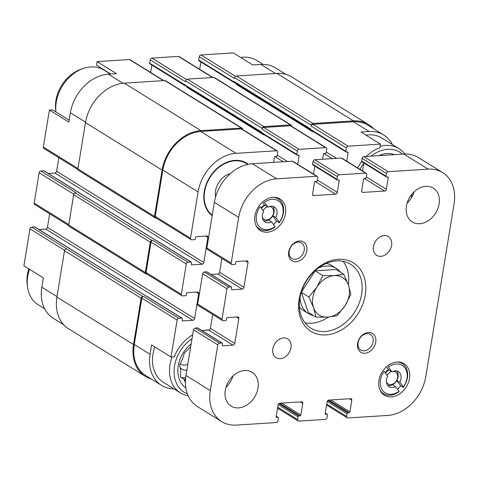<?xml version="1.0" encoding="UTF-8"?>
<svg xmlns="http://www.w3.org/2000/svg" width="478" height="478" viewBox="0 0 478 478"><rect width="100%" height="100%" fill="white"/><g stroke="black" fill="none" stroke-linecap="round" stroke-linejoin="round"><path stroke-width="0.72" d="M185.673 377.775A22.346 17.041 -58.2 0 1 180.995 377.279M183.456 378.952A22.346 17.041 121.8 0 0 185.524 379.436M365.999 135.16A35.396 26.995 -58.2 0 1 381.832 138.005L398.861 148.556A35.396 26.995 -58.2 0 1 404.741 154.012M392.348 144.517A38.939 29.696 121.8 0 0 383.697 134.993A38.939 29.696 121.8 0 0 369.171 131.54L360.998 132.059L380.452 144.123L348.121 146.184A1.769 1.35 121.8 0 0 346.395 147.941L345.851 151.263A0.884 0.675 121.8 0 0 346.442 152.046L347.536 151.98A0.884 0.675 121.8 0 1 348.121 152.763L346.747 161.17M310.598 129.771L234.423 82.551A1.326 1.01 121.8 0 1 234.035 81.493L233.963 81.905A0.884 0.675 121.8 0 0 234.226 82.61L198.956 60.748A0.884 0.675 121.8 0 1 198.693 60.043L199.242 56.721A1.769 1.35 121.8 0 1 200.963 54.964L233.3 52.903L252.754 64.966L260.928 64.44L275.537 73.498M110.753 74.03L96.478 65.181L97.064 61.602L116.524 73.66L108.351 74.186A38.939 29.696 121.8 0 0 70.391 112.772L85.556 122.171M69.185 120.175L52.538 109.856L49.407 110.059L68.862 122.117L70.391 112.772M366.244 156.455A36.501 27.838 -58.2 0 1 379.867 147.708L380.452 144.123M248.231 164.277A31.446 23.984 121.8 0 0 239.341 160.542A31.446 23.984 121.8 0 0 234.895 160.375A31.446 23.984 121.8 0 0 208.3 179.65A31.446 23.984 121.8 0 0 207.9 211.258A31.446 23.984 121.8 0 0 212.154 215.703M357.586 167.886A36.501 27.838 -58.2 0 1 361.715 161.528M322.614 159.24L323.421 154.34A0.884 0.675 121.8 0 1 324.281 153.462L325.375 153.39A0.884 0.675 121.8 0 0 326.235 152.518L326.779 149.196A1.769 1.35 121.8 0 0 326.259 147.78A1.769 1.35 121.8 0 0 325.596 147.624L299.079 149.321A1.769 1.35 121.8 0 0 297.352 151.072L296.808 154.394A0.884 0.675 121.8 0 0 297.4 155.177L298.487 155.111A0.884 0.675 121.8 0 1 299.079 155.894L297.704 164.301M273.571 162.371L274.378 157.471A0.884 0.675 121.8 0 1 275.238 156.593L276.326 156.527A0.884 0.675 121.8 0 0 277.192 155.649L277.736 152.327A1.769 1.35 121.8 0 0 277.216 150.911A1.769 1.35 121.8 0 0 276.553 150.755L236.048 153.342A38.939 29.696 121.8 0 0 198.095 191.935L190.507 238.241A1.769 1.35 121.8 0 0 191.027 239.651A1.769 1.35 121.8 0 0 191.69 239.813L194.594 239.627A0.884 0.675 121.8 0 0 195.46 238.749L195.663 237.5A0.884 0.675 121.8 0 1 196.524 236.622L206.699 235.977A1.769 1.35 121.8 0 1 207.356 236.132A1.769 1.35 121.8 0 1 207.876 237.542L203.795 262.464A1.769 1.35 121.8 0 1 202.075 264.22L191.899 264.866A0.884 0.675 121.8 0 1 191.308 264.083L191.517 262.834A0.884 0.675 121.8 0 0 190.925 262.052L188.015 262.237A1.769 1.35 121.8 0 0 186.295 263.993L181.329 294.311A1.769 1.35 121.8 0 0 181.849 295.721A1.769 1.35 121.8 0 0 182.506 295.882L185.416 295.697A0.884 0.675 121.8 0 0 186.277 294.818L186.48 293.57A0.884 0.675 121.8 0 1 187.346 292.691L197.516 292.046A1.769 1.35 121.8 0 1 198.179 292.201A1.769 1.35 121.8 0 1 198.699 293.611L194.618 318.533A1.769 1.35 121.8 0 1 192.891 320.284L182.721 320.935A0.884 0.675 121.8 0 1 182.13 320.152L182.333 318.904A0.884 0.675 121.8 0 0 181.742 318.121L178.838 318.306A1.769 1.35 121.8 0 0 177.111 320.063L171.058 357.024L174.189 356.827A36.501 27.838 -58.2 0 1 192.652 334.809M204.518 330.352A36.501 27.838 -58.2 0 1 209.071 330.011M411.367 197.946L412 194.08M70.427 249.181A0.884 0.675 121.8 0 0 70.182 248.841L34.912 226.978A0.884 0.675 121.8 0 0 34.583 226.901L31.679 227.086L142.838 296.491L143.567 296.444A1.769 1.35 121.8 0 0 141.841 298.2L134.258 344.507L150.068 354.306L151.598 344.961L171.058 357.024M150.068 354.306A38.939 29.696 121.8 0 0 161.522 385.358A38.939 29.696 121.8 0 0 173.902 388.871M188.189 395.79A35.396 26.995 -58.2 0 1 180.415 392.904L163.386 382.352A35.396 26.995 -58.2 0 1 154.818 346.956M63.682 324.711L53.285 318.264A38.939 29.696 121.8 0 1 41.831 287.212L43.361 277.867L23.9 265.804L29.953 228.843L64.614 250.323M383.697 134.993L367.887 125.194A38.939 29.696 121.8 0 0 353.361 121.735L312.851 124.322A1.769 1.35 121.8 0 0 311.13 126.078L346.395 147.941M134.258 344.507A38.939 29.696 121.8 0 0 145.712 375.559L161.522 385.358M373.3 128.546A39.823 30.371 121.8 0 0 368.353 124.441L291.735 76.946A39.823 30.371 121.8 0 0 276.876 73.409L236.371 75.996A1.769 1.35 121.8 0 0 234.644 77.753L234.507 78.583L199.242 56.721M312.785 131.313L312.72 131.731L236.102 84.236A1.769 1.35 121.8 0 0 236.09 83.578M291.664 126.341A1.769 1.35 121.8 0 0 291.126 125.087L214.508 77.591A1.769 1.35 121.8 0 0 213.845 77.436L187.328 79.127A1.769 1.35 121.8 0 0 185.601 80.884L185.464 81.714L150.194 59.852L149.65 63.174A0.884 0.675 121.8 0 0 149.913 63.879L185.183 85.741A0.884 0.675 121.8 0 0 185.512 85.819L185.595 85.813M263.742 134.443L263.677 134.862L187.053 87.366A1.769 1.35 121.8 0 0 187.041 86.709M242.621 129.472A1.769 1.35 121.8 0 0 242.083 128.218L165.46 80.722A1.769 1.35 121.8 0 0 164.802 80.567L124.292 83.154A39.823 30.371 121.8 0 0 85.478 122.619L77.896 168.931A1.769 1.35 121.8 0 0 78.416 170.341L155.033 217.837A1.769 1.35 121.8 0 0 155.697 217.992L156.049 217.974M79.611 193.112A0.884 0.675 121.8 0 0 79.366 192.771L44.096 170.909A0.884 0.675 121.8 0 0 43.767 170.831L40.857 171.016L76.127 192.879L75.404 192.927A1.769 1.35 121.8 0 0 73.678 194.683L68.713 225.001A1.769 1.35 121.8 0 0 69.232 226.411L145.85 273.906A1.769 1.35 121.8 0 0 146.513 274.061L146.871 274.043M66.221 248.996A1.769 1.35 121.8 0 0 64.494 250.753L56.912 297.059A39.823 30.371 121.8 0 0 68.629 328.816L145.246 376.311A39.823 30.371 121.8 0 0 151.126 378.917M234.035 81.493L310.652 128.982L310.58 129.401A0.884 0.675 121.8 0 0 310.843 130.106L346.114 151.968M149.65 63.174L261.609 132.119L261.538 132.531A0.884 0.675 121.8 0 0 261.801 133.237L297.071 155.099M191.254 262.129L155.983 240.267A0.884 0.675 121.8 0 0 155.655 240.189L79.037 192.694A0.884 0.675 121.8 0 1 79.366 192.771M182.07 318.199L146.806 296.336A0.884 0.675 121.8 0 0 146.471 296.258L69.854 248.763A0.884 0.675 121.8 0 1 70.182 248.841M368.353 124.441A39.823 30.371 121.8 0 0 353.493 120.904L312.988 123.491A1.769 1.35 121.8 0 0 311.262 125.248L311.13 126.078M200.897 61.955L199.69 69.328M326.259 147.78L290.988 125.917A1.769 1.35 121.8 0 0 290.331 125.762L263.808 127.453A1.769 1.35 121.8 0 0 262.081 129.209L297.352 151.072M291.126 125.087A1.769 1.35 121.8 0 0 290.463 124.931L263.946 126.622A1.769 1.35 121.8 0 0 262.219 128.379L262.081 129.209M151.855 65.086L150.648 72.459M277.216 150.911L241.946 129.048A1.769 1.35 121.8 0 0 241.282 128.893L200.778 131.48A38.939 29.696 121.8 0 0 162.825 170.072L155.242 216.379A1.769 1.35 121.8 0 0 155.762 217.789L191.027 239.651M58.854 157.722L56.643 171.244L203.795 262.464M48.158 173.43L54.916 172.994A1.769 1.35 121.8 0 0 56.643 171.244M181.849 295.721L146.579 273.858A1.769 1.35 121.8 0 1 146.059 272.448L151.024 242.131A1.769 1.35 121.8 0 1 152.751 240.374L152.022 240.422A1.769 1.35 121.8 0 0 150.295 242.179L145.33 272.496A1.769 1.35 121.8 0 0 145.85 273.906M49.676 213.791L47.459 227.313L194.618 318.533M38.975 229.5L45.733 229.064A1.769 1.35 121.8 0 0 47.459 227.313M312.72 131.731A1.769 1.35 121.8 0 0 312.737 131.283M263.677 134.862A1.769 1.35 121.8 0 0 263.695 134.414M242.083 128.218A1.769 1.35 121.8 0 0 241.42 128.062L200.915 130.649A39.823 30.371 121.8 0 0 162.096 170.114L154.514 216.426A1.769 1.35 121.8 0 0 155.033 217.837M142.838 296.491A1.769 1.35 121.8 0 0 141.118 298.242L133.529 344.554A39.823 30.371 121.8 0 0 145.246 376.311M184.986 84.624A1.326 1.01 121.8 0 0 185.38 85.682L261.556 132.902M155.565 240.195L79.169 192.837A1.326 1.01 121.8 0 0 78.673 192.718M146.388 296.264L69.985 248.907A1.326 1.01 121.8 0 0 69.489 248.787M234.226 82.61A0.884 0.675 121.8 0 0 234.555 82.688L234.644 82.682M184.92 85.036A0.884 0.675 121.8 0 0 185.183 85.741M285.856 74.341L275.459 67.894A38.939 29.696 121.8 0 0 260.928 64.44M212.877 77.496L179.101 56.559A1.769 1.35 121.8 0 0 178.443 56.404L151.92 58.095A1.769 1.35 121.8 0 0 150.194 59.852M163.834 80.633L130.058 59.69A1.769 1.35 121.8 0 0 129.395 59.535L97.064 61.602M49.407 110.059L43.349 147.021A1.769 1.35 121.8 0 0 43.874 148.431L77.896 169.523M40.857 171.016A1.769 1.35 121.8 0 0 39.136 172.773L34.171 203.09A1.769 1.35 121.8 0 0 34.691 204.5L68.713 225.592M31.679 227.086A1.769 1.35 121.8 0 0 29.953 228.843M106.857 71.622A36.501 27.838 -58.2 0 1 107.335 72.172M187.388 393.836A32.845 25.047 -58.2 0 1 174.183 368.867A32.845 25.047 -58.2 0 1 192.007 338.747M185.87 387.933A28.316 21.6 -58.2 0 1 191.17 343.843M180.415 392.904A35.396 26.995 -58.2 0 1 172.038 356.964M190.68 346.843L184.418 352.955L182.524 358.859L179.644 365.12L180.702 369.99L180.487 376.933L183.994 379.317L185.428 382.52M186.838 370.301A14.382 10.964 -58.2 0 1 180.152 367.719M187.818 364.308A10.88 8.293 -58.2 0 1 184.639 365.126A10.88 8.293 -58.2 0 1 180.582 364.164A10.88 8.293 -58.2 0 1 180.164 363.877M44.633 308.74L38.12 304.701A35.396 26.995 -58.2 0 1 27.491 286.967A35.396 26.995 -58.2 0 1 29.552 269.305M27.491 286.967L27.174 284.571A32.845 25.047 -58.2 0 1 28.847 268.869M238.779 160.471A30.974 23.619 -58.2 0 1 245.405 162.962L246.379 163.566A30.974 23.619 -58.2 0 1 247.622 164.408M212.226 215.261A30.974 23.619 -58.2 0 1 207.589 210.786M212.238 215.178A30.974 23.619 -58.2 0 1 210.631 176.436A30.974 23.619 -58.2 0 1 246.379 163.566M215.566 196.954A17.698 13.498 -58.2 0 1 230.247 173.681M359.964 169.361A32.845 25.047 -58.2 0 1 363.794 163.422M370.964 156.157A32.845 25.047 -58.2 0 1 402.512 154.143M378.845 155.655A28.316 21.6 -58.2 0 1 394.631 154.645M380.088 146.358A35.396 26.995 -58.2 0 1 398.861 148.556M83.375 68.462L81.087 69.238A32.845 25.047 -58.2 0 0 55.735 110.131L55.986 111.995A35.396 26.995 -58.2 0 1 83.375 68.462A35.396 26.995 -58.2 0 1 103.989 70.093L110.376 74.054M240.733 57.509A35.396 26.995 -58.2 0 1 256.567 60.353L263.079 64.387M184.209 379.813L185.464 380.59M340.39 272.149A26.547 20.249 121.8 0 0 336.219 268.373A26.547 20.249 121.8 0 0 326.313 266.019A26.547 20.249 121.8 0 0 317.894 268.331M300.059 297.107A26.547 20.249 121.8 0 0 308.244 313.502A26.547 20.249 121.8 0 0 313.478 315.558M326.42 263.366A26.547 20.249 -58.2 0 1 331.356 265.356L336.219 268.373M308.244 313.502L303.381 310.485A26.547 20.249 -58.2 0 1 299.401 306.954M261.448 208.504A8.849 6.752 -58.2 0 1 265.015 205.295L267.931 207.105A8.849 6.752 -58.2 0 1 274.372 206.95A8.849 6.752 -58.2 0 1 275.758 217.49L272.836 215.686A8.849 6.752 -58.2 0 1 268.564 220.023L271.486 221.834A8.849 6.752 -58.2 0 1 265.045 221.989A8.849 6.752 -58.2 0 1 263.665 211.443L260.092 206.705A16.15 12.314 -58.2 0 0 258.58 225.789A16.15 12.314 -58.2 0 0 275.053 226.572L274.946 227.032A17.698 13.498 -58.2 0 1 259.53 228.986A17.698 13.498 -58.2 0 1 255.861 225.138M268.564 220.023A8.849 6.752 -58.2 0 1 263.742 220.836M272.759 206.293A8.849 6.752 -58.2 0 1 272.836 215.686M385.465 373.199A8.849 6.752 -58.2 0 1 389.032 369.99L391.948 371.8A8.849 6.752 -58.2 0 1 398.389 371.645A8.849 6.752 -58.2 0 1 399.769 382.185L396.854 380.38A8.849 6.752 -58.2 0 1 392.581 384.718L395.503 386.529A8.849 6.752 -58.2 0 1 389.062 386.684A8.849 6.752 -58.2 0 1 387.682 376.138L384.109 371.4A16.15 12.314 -58.2 0 0 382.591 390.484A16.15 12.314 -58.2 0 0 399.07 391.267L398.963 391.727A17.698 13.498 -58.2 0 1 383.547 393.681A17.698 13.498 -58.2 0 1 379.879 389.833M392.581 384.718A8.849 6.752 -58.2 0 1 387.76 385.531M396.776 370.988A8.849 6.752 -58.2 0 1 396.854 380.38M273.105 197.324A17.698 13.498 -58.2 0 1 278.184 198.896A17.698 13.498 -58.2 0 1 279.218 222.688L279.325 222.228L275.758 217.49M267.931 207.105L264.364 202.367A16.15 12.314 -58.2 0 1 280.843 203.15A16.15 12.314 -58.2 0 1 279.325 222.228M397.122 362.019A17.698 13.498 -58.2 0 1 402.201 363.591A17.698 13.498 -58.2 0 1 403.235 387.383L403.342 386.923L399.769 382.185M391.948 371.8L388.381 367.062A16.15 12.314 -58.2 0 1 404.86 367.845A16.15 12.314 -58.2 0 1 403.342 386.923M386.355 189.27A1.769 1.35 121.8 0 1 384.629 191.027L362.832 192.413A1.769 1.35 121.8 0 1 362.169 192.258A1.769 1.35 121.8 0 1 361.649 190.847L363.555 179.22A0.884 0.675 121.8 0 1 364.415 178.342L365.509 178.27A0.884 0.675 121.8 0 0 366.369 177.392L366.811 174.697A1.769 1.35 121.8 0 0 366.291 173.281A1.769 1.35 121.8 0 0 365.628 173.126L339.111 174.823A1.769 1.35 121.8 0 0 337.384 176.573L336.942 179.274A0.884 0.675 121.8 0 0 337.534 180.057L338.621 179.991A0.884 0.675 121.8 0 1 339.213 180.774L337.307 192.401A1.769 1.35 121.8 0 1 335.586 194.158L313.789 195.55A1.769 1.35 121.8 0 1 313.126 195.388A1.769 1.35 121.8 0 1 312.606 193.978L314.512 182.351A0.884 0.675 121.8 0 1 315.372 181.473L316.46 181.401A0.884 0.675 121.8 0 0 317.326 180.529L317.768 177.828A1.769 1.35 121.8 0 0 317.249 176.418A1.769 1.35 121.8 0 0 316.585 176.257L276.625 178.808A38.939 29.696 121.8 0 0 238.671 217.4L231.185 263.085A1.769 1.35 121.8 0 0 231.711 264.495A1.769 1.35 121.8 0 0 232.368 264.657L234.728 264.501A0.884 0.675 121.8 0 0 235.594 263.629L235.797 262.38A0.884 0.675 121.8 0 1 236.658 261.502L246.833 260.857A1.769 1.35 121.8 0 1 247.49 261.012A1.769 1.35 121.8 0 1 248.01 262.422L243.929 287.344A1.769 1.35 121.8 0 1 242.209 289.094L232.033 289.746A0.884 0.675 121.8 0 1 231.442 288.963L231.651 287.714A0.884 0.675 121.8 0 0 231.059 286.931L228.693 287.081A1.769 1.35 121.8 0 0 226.972 288.837L222.007 319.155A1.769 1.35 121.8 0 0 222.527 320.565A1.769 1.35 121.8 0 0 223.184 320.726L225.55 320.571A0.884 0.675 121.8 0 0 226.411 319.698L226.614 318.45A0.884 0.675 121.8 0 1 227.48 317.571L237.65 316.92A1.769 1.35 121.8 0 1 238.313 317.081A1.769 1.35 121.8 0 1 238.833 318.491L234.752 343.413A1.769 1.35 121.8 0 1 233.025 345.164L222.856 345.815A0.884 0.675 121.8 0 1 222.264 345.032L222.467 343.784A0.884 0.675 121.8 0 0 221.876 343.001L219.516 343.15A1.769 1.35 121.8 0 0 217.789 344.907L210.308 390.592A38.939 29.696 121.8 0 0 221.762 421.644A38.939 29.696 121.8 0 0 236.293 425.097L276.254 422.546A1.769 1.35 121.8 0 0 277.981 420.795L278.423 418.095A0.884 0.675 121.8 0 0 277.832 417.306L276.738 417.378A0.884 0.675 121.8 0 1 276.153 416.595L278.053 404.968A1.769 1.35 121.8 0 1 279.779 403.211L301.576 401.819A1.769 1.35 121.8 0 1 302.239 401.974A1.769 1.35 121.8 0 1 302.759 403.39L300.853 415.018A0.884 0.675 121.8 0 1 299.993 415.896L298.899 415.962A0.884 0.675 121.8 0 0 298.039 416.84L297.597 419.541A1.769 1.35 121.8 0 0 298.117 420.951A1.769 1.35 121.8 0 0 298.78 421.106L325.297 419.415A1.769 1.35 121.8 0 0 327.024 417.658L327.466 414.964A0.884 0.675 121.8 0 0 326.874 414.175L325.787 414.247A0.884 0.675 121.8 0 1 325.195 413.464L327.101 401.831A1.769 1.35 121.8 0 1 328.822 400.08L350.619 398.688A1.769 1.35 121.8 0 1 351.282 398.843A1.769 1.35 121.8 0 1 351.802 400.253L349.896 411.887A0.884 0.675 121.8 0 1 349.036 412.765L347.948 412.831A0.884 0.675 121.8 0 0 347.082 413.709L346.64 416.41A1.769 1.35 121.8 0 0 347.159 417.82A1.769 1.35 121.8 0 0 347.823 417.975L387.783 415.424A38.939 29.696 121.8 0 0 425.737 376.837L454.1 203.646A38.939 29.696 121.8 0 0 442.646 172.594L418.322 157.513A38.939 29.696 121.8 0 0 403.791 154.059L363.83 156.611A1.769 1.35 121.8 0 0 362.103 158.367L361.661 161.062A0.884 0.675 121.8 0 0 361.924 161.767L386.248 176.848A0.884 0.675 121.8 0 0 386.577 176.926L387.664 176.854A0.884 0.675 121.8 0 1 388.255 177.643L386.355 189.27L366.447 176.932M442.646 172.594A38.939 29.696 121.8 0 0 428.115 169.134L388.154 171.686A1.769 1.35 121.8 0 0 386.427 173.442L385.985 176.143A0.884 0.675 121.8 0 0 386.248 176.848M363.866 162.974L362.557 170.969M366.291 173.281L341.967 158.206A1.769 1.35 121.8 0 0 341.304 158.051L314.787 159.742A1.769 1.35 121.8 0 0 313.06 161.498L312.618 164.193A0.884 0.675 121.8 0 0 312.881 164.904L337.205 179.979M314.823 166.105L313.514 174.1M317.249 176.418L292.924 161.337A1.769 1.35 121.8 0 0 292.261 161.182L252.3 163.733A38.939 29.696 121.8 0 0 214.347 202.319L206.866 248.01A1.769 1.35 121.8 0 0 207.386 249.42L231.711 264.495M221.876 258.401L219.611 272.263A1.769 1.35 121.8 0 1 217.884 274.019L211.127 274.45M231.388 287.009L207.064 271.934A0.884 0.675 121.8 0 0 206.735 271.851L204.375 272.006A1.769 1.35 121.8 0 0 202.648 273.757L197.683 304.08A1.769 1.35 121.8 0 0 198.203 305.49L222.527 320.565M212.698 314.47L210.428 328.332A1.769 1.35 121.8 0 1 208.701 330.089L201.943 330.519M222.204 343.079L197.88 328.004A0.884 0.675 121.8 0 0 197.551 327.92L195.191 328.075A1.769 1.35 121.8 0 0 193.465 329.826L185.984 375.511A38.939 29.696 121.8 0 0 197.438 406.563L221.762 421.644M238.57 407.895A19.909 15.182 121.8 0 0 256.722 392.796A19.909 15.182 121.8 0 0 252.121 372.284A19.909 15.182 121.8 0 0 228.723 381.205A19.909 15.182 121.8 0 0 231.143 406.133A19.909 15.182 121.8 0 0 238.57 407.895M225.957 387.335A19.909 15.182 121.8 0 0 232.983 376.001M280.18 358.667A11.06 8.437 121.8 0 0 290.266 350.272A11.06 8.437 121.8 0 0 287.708 338.878A11.06 8.437 121.8 0 0 274.713 343.837A11.06 8.437 121.8 0 0 276.057 357.681A11.06 8.437 121.8 0 0 280.18 358.667M380.823 256.339A11.06 8.437 121.8 0 0 390.908 247.945A11.06 8.437 121.8 0 0 388.351 236.55A11.06 8.437 121.8 0 0 375.355 241.51A11.06 8.437 121.8 0 0 376.7 255.354A11.06 8.437 121.8 0 0 380.823 256.339M419.714 223.716A19.909 15.182 121.8 0 0 437.872 208.617A19.909 15.182 121.8 0 0 433.265 188.105A19.909 15.182 121.8 0 0 409.873 197.026A19.909 15.182 121.8 0 0 412.287 221.953A19.909 15.182 121.8 0 0 419.714 223.716M407.101 203.156A19.909 15.182 121.8 0 0 414.127 191.821M397.069 362.019A18.582 14.173 -58.2 0 1 404.006 363.668A18.582 14.173 -58.2 0 1 406.258 386.935A18.582 14.173 -58.2 0 1 384.42 395.258A18.582 14.173 -58.2 0 1 380.13 376.114A18.582 14.173 -58.2 0 1 397.069 362.019M273.052 197.324A18.582 14.173 -58.2 0 1 279.989 198.973A18.582 14.173 -58.2 0 1 282.241 222.24A18.582 14.173 -58.2 0 1 260.402 230.563A18.582 14.173 -58.2 0 1 256.112 211.419A18.582 14.173 -58.2 0 1 273.052 197.324M338.394 259.321A40.266 30.706 -58.2 0 1 357.741 314.189A40.266 30.706 -58.2 0 1 300.477 317.84A40.266 30.706 -58.2 0 1 338.394 259.321M296.055 261.747A11.06 8.437 121.8 0 0 306.47 245.674A11.06 8.437 121.8 0 0 290.738 246.678A11.06 8.437 121.8 0 0 296.055 261.747M364.953 353.254A11.06 8.437 121.8 0 0 375.367 337.175A11.06 8.437 121.8 0 0 359.641 338.179A11.06 8.437 121.8 0 0 364.953 353.254M364.194 350.798A9.148 6.973 121.8 0 0 372.535 343.861A9.148 6.973 121.8 0 0 370.42 334.445A9.148 6.973 121.8 0 0 359.671 338.544A9.148 6.973 121.8 0 0 360.782 349.992A9.148 6.973 121.8 0 0 364.194 350.798M295.296 259.297A9.148 6.973 121.8 0 0 303.632 252.36A9.148 6.973 121.8 0 0 301.516 242.938A9.148 6.973 121.8 0 0 290.773 247.036A9.148 6.973 121.8 0 0 291.879 258.484A9.148 6.973 121.8 0 0 295.296 259.297M336.524 260.91A37.607 28.686 -58.2 0 1 350.559 264.244A37.607 28.686 -58.2 0 1 355.124 311.327A37.607 28.686 -58.2 0 1 310.927 328.177A37.607 28.686 -58.2 0 1 302.239 289.435A37.607 28.686 -58.2 0 1 336.524 260.91M343.108 261.329A37.607 28.686 -58.2 0 1 348.402 284.924M328.458 317.069A37.607 28.686 -58.2 0 1 305 322.805M279.218 222.688L276.66 221.105L272.729 215.883M273.518 224.529A17.698 13.498 121.8 0 0 276.66 221.105M271.486 221.834L275.053 226.572M403.235 387.383L400.678 385.8L396.74 380.578M397.529 389.223A17.698 13.498 121.8 0 0 400.678 385.8M395.503 386.529L399.07 391.267M389.032 369.99L388.542 369.685A8.849 6.752 121.8 0 0 385.107 372.726M388.542 369.685L386.427 366.877M265.015 205.295L264.525 204.99A8.849 6.752 121.8 0 0 261.09 208.032M264.525 204.99L262.41 202.182M393.036 371.304A7.08 5.401 -58.2 0 1 396.37 380.805A7.08 5.401 -58.2 0 1 386.379 382.041M387.066 375.326A7.08 5.401 -58.2 0 1 391.56 371.555M269.018 206.61A7.08 5.401 -58.2 0 1 272.352 216.11A7.08 5.401 -58.2 0 1 262.362 217.347M263.049 210.631A7.08 5.401 -58.2 0 1 267.543 206.86M322.817 275.591L315.145 270.841L336.118 269.502L343.79 274.252L334.391 275.597L322.817 275.591L316.956 286.985L308.925 297.029L313.556 307.748L316.012 317.129L327.585 317.129L336.99 315.785L345.02 305.741L350.876 294.352L348.42 284.978L343.79 274.252M315.145 270.841L301.26 292.267L308.346 312.373L316.012 317.129M301.26 292.279L308.925 297.029M345.02 305.741A22.125 16.873 -58.2 0 1 327.585 317.129A22.125 16.873 -58.2 0 1 313.556 307.748A22.125 16.873 -58.2 0 1 316.956 286.985A22.125 16.873 -58.2 0 1 334.391 275.597A22.125 16.873 -58.2 0 1 348.42 284.978A22.125 16.873 -58.2 0 1 345.02 305.741M353.361 121.735L369.171 131.54M312.851 124.322L348.121 146.184M141.841 298.2L177.111 320.063M234.644 77.753L311.262 125.248M198.693 60.043L233.963 81.905M310.58 129.401L345.851 151.263M346.92 152.016L348.121 152.763M326.313 152.052L336.482 158.355M324.096 153.504L332.353 158.618M290.331 125.762L325.596 147.624M263.808 127.453L299.079 149.321M185.601 80.884L262.219 128.379M261.538 132.531L296.808 154.394M297.878 155.147L299.079 155.894M277.264 155.183L287.439 161.486M275.053 156.635L283.311 161.749M241.282 128.893L276.553 150.755M200.778 131.48L236.048 153.342M162.825 170.072L198.095 191.935M155.242 216.379L190.507 238.241M205.474 236.054L207.876 237.542M54.916 172.994L202.075 264.22M191.355 264.525L191.899 264.866M155.655 240.189L190.925 262.052M43.767 170.831L79.037 192.694M75.404 192.927L152.022 240.422M152.751 240.374L188.015 262.237M151.024 242.131L186.295 263.993M146.059 272.448L181.329 294.311M196.291 292.124L198.699 293.611M45.733 229.064L192.891 320.284M182.172 320.595L182.721 320.935M146.471 296.258L181.742 318.121M34.583 226.901L69.854 248.763M143.567 296.444L178.838 318.306M276.876 73.409L353.493 120.904M236.371 75.996L312.988 123.491M213.845 77.436L290.463 124.931M187.328 79.127L263.946 126.622M164.802 80.567L241.42 128.062M124.292 83.154L200.915 130.649M85.478 122.619L162.096 170.114M77.896 168.931L154.514 216.426M73.678 194.683L150.295 242.179M68.713 225.001L145.33 272.496M64.494 250.753L141.118 298.242M56.912 297.059L133.529 344.554M200.963 54.964L235.475 76.361M178.443 56.404L212.507 77.52M151.92 58.095L186.432 79.491M129.395 59.535L163.464 80.651M108.351 74.186L123.001 83.268M43.349 147.021L77.968 168.477M39.136 172.773L73.791 194.253M34.171 203.09L68.784 224.546M41.831 287.212L56.984 296.605M428.115 169.134L403.791 154.059M388.154 171.686L363.83 156.611M386.427 173.442L362.103 158.367M385.985 176.143L361.661 161.062M388.255 177.643L387.055 176.896M384.629 191.027L364.23 178.378M362.832 192.413L361.738 191.738M365.628 173.126L341.304 158.051M339.111 174.823L314.787 159.742M337.384 176.573L313.06 161.498M336.942 179.274L312.618 164.193M339.213 180.774L338.012 180.027M337.307 192.401L317.398 180.063M335.586 194.158L315.187 181.509M313.789 195.55L312.69 194.869M316.585 176.257L292.261 161.182M276.625 178.808L252.3 163.733M238.671 217.4L214.347 202.319M231.185 263.085L206.866 248.01M248.01 262.422L245.608 260.934M243.929 287.344L219.611 272.263M242.209 289.094L217.884 274.019M232.033 289.746L231.489 289.405M231.059 286.931L206.735 271.851M228.693 287.081L204.375 272.006M226.972 288.837L202.648 273.757M222.007 319.155L197.683 304.08M238.833 318.491L236.425 317.004M234.752 343.413L210.428 328.332M233.025 345.164L208.701 330.089M222.856 345.815L222.306 345.475M221.876 343.001L197.551 327.92M219.516 343.15L195.191 328.075M217.789 344.907L193.465 329.826M210.308 390.592L185.984 375.511M277.832 417.306L276.2 416.296M276.738 417.378L276.194 417.037M302.759 403.39L300.351 401.896M300.853 415.018L281.62 403.091M299.993 415.896L279.576 403.241M298.899 415.962L278.901 403.563M298.039 416.84L278.178 404.525M297.597 419.541L277.688 407.202M326.874 414.175L325.243 413.165M325.787 414.247L325.237 413.906M351.802 400.253L349.4 398.766M349.896 411.887L330.662 399.961M349.036 412.765L328.619 400.11M347.948 412.831L327.944 400.433M347.082 413.709L327.221 401.395M346.64 416.41L326.731 404.065M278.16 417.39L276.218 416.183M298.117 420.951L277.527 408.188M327.203 414.259L325.261 413.052M347.159 417.82L326.57 405.057M278.184 198.896L275.848 197.45M259.53 228.986L257.2 227.534M402.201 363.591L399.865 362.145M383.547 393.681L381.217 392.229"/></g></svg>
